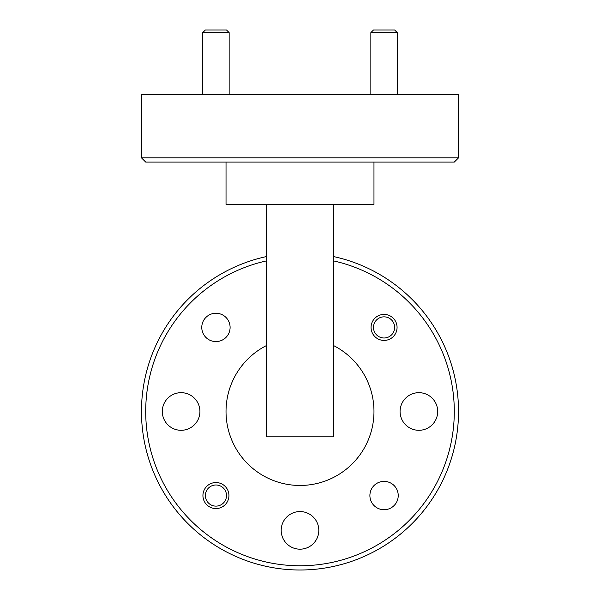 <?xml version="1.0" encoding="UTF-8"?>
<svg xmlns="http://www.w3.org/2000/svg" width="600" height="600" viewBox="0 0 600 600"><rect width="100%" height="100%" fill="white"/><g stroke="black" fill="none" stroke-linecap="round" stroke-linejoin="round"><path stroke-width="0.9" d="M219.833 485.73A10.567 10.567 0 0 0 206.115 491.655A10.567 10.567 0 0 0 212.032 505.373A10.567 10.567 0 0 0 225.757 499.455A10.567 10.567 0 0 0 219.833 485.73M377.468 319.163A10.567 10.567 0 0 0 375.803 334.02A10.567 10.567 0 0 0 390.66 335.685A10.567 10.567 0 0 0 392.325 320.827A10.567 10.567 0 0 0 377.468 319.163M202.725 32.64L205.365 30L226.5 30L229.147 32.64L202.725 32.64L202.725 94.463M370.853 32.64L373.5 30L394.635 30L397.275 32.64L370.853 32.64L370.853 94.463M398.228 495.555A14.16 14.16 0 0 0 384.067 481.388A14.16 14.16 0 0 0 369.9 495.555A14.16 14.16 0 0 0 384.067 509.715A14.16 14.16 0 0 0 398.228 495.555M230.1 327.42A14.16 14.16 0 0 0 215.933 313.26A14.16 14.16 0 0 0 201.772 327.42A14.16 14.16 0 0 0 215.933 341.58A14.16 14.16 0 0 0 230.1 327.42M228.938 495.555A12.997 12.997 0 0 0 215.933 482.55A12.997 12.997 0 0 0 202.935 495.555A12.997 12.997 0 0 0 215.933 508.553A12.997 12.997 0 0 0 228.938 495.555M397.065 327.42A12.997 12.997 0 0 0 384.067 314.423A12.997 12.997 0 0 0 371.062 327.42A12.997 12.997 0 0 0 384.067 340.425A12.997 12.997 0 0 0 397.065 327.42M281.19 530.37A18.81 18.81 0 0 1 300 511.56A18.81 18.81 0 0 1 318.81 530.37A18.81 18.81 0 0 1 300 549.18A18.81 18.81 0 0 1 281.19 530.37M162.308 411.487A18.81 18.81 0 0 1 181.118 392.678A18.81 18.81 0 0 1 199.928 411.487A18.81 18.81 0 0 1 181.118 430.298A18.81 18.81 0 0 1 162.308 411.487M400.072 411.487A18.81 18.81 0 0 1 418.882 392.678A18.81 18.81 0 0 1 437.692 411.487A18.81 18.81 0 0 1 418.882 430.298A18.81 18.81 0 0 1 400.072 411.487M266.183 260.955A154.282 154.282 0 0 0 300 565.77A154.282 154.282 0 0 0 333.817 260.955M333.817 256.62A158.512 158.512 0 0 1 300 570A158.512 158.512 0 0 1 266.183 256.62M458.513 157.868L454.283 162.097L145.718 162.097L141.488 157.868L458.513 157.868L458.513 94.463L141.488 94.463L141.488 157.868M373.972 162.097L373.972 204.368L226.028 204.368L226.028 162.097M266.183 345.697A73.972 73.972 0 0 0 300 485.46A73.972 73.972 0 0 0 333.817 345.697M333.817 204.368L333.817 436.815L266.183 436.815L266.183 204.368M229.147 32.64L229.147 94.463M397.275 32.64L397.275 94.463"/></g></svg>
